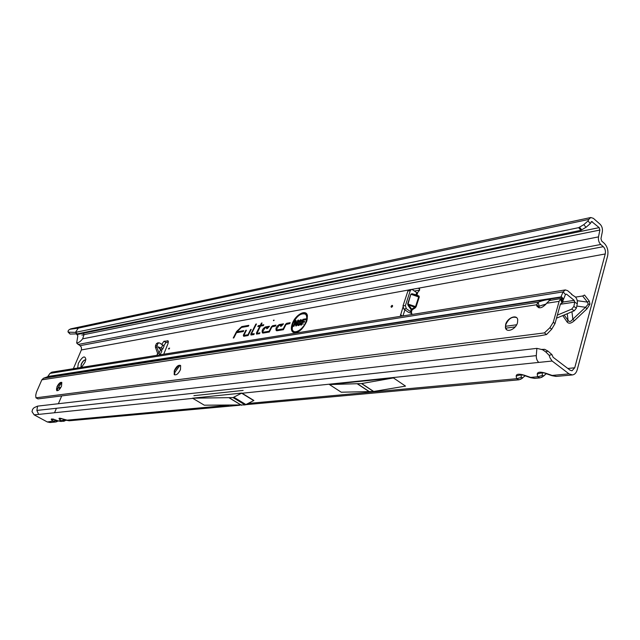 <?xml version="1.0" encoding="UTF-8"?>
<svg xmlns="http://www.w3.org/2000/svg" width="640" height="640" viewBox="0 0 640 640"><rect width="100%" height="100%" fill="white"/><g stroke="black" fill="none" stroke-linecap="round" stroke-linejoin="round"><path stroke-width="0.96" d="M77.664 368.016L78.352 363.328C82.408 356.512 84.912 355.176 85.848 359.32L85.016 362.216L81.48 367.408M85.76 359.848C84.28 359.688 82.768 361.128 81.232 364.176L80.872 367.504M85.76 359.872C84.264 359.896 82.8 361.36 81.36 364.256L80.952 367.496M589.312 301.152L589.96 304.12L586.96 308.856L585.528 307.28L588.248 304.168L587.416 302.104L582.648 296L584.536 295.056L589.312 301.152L587.416 302.104L577.264 300.704M164.072 346.072L162.696 349.128L161.176 350.048M162.696 349.128L161.336 348.016L157.944 346.96L161.848 351M164.096 346.024L159.76 343.048L158.912 342.84L157.688 343.776L156.768 347.192L159.744 354.872M157.728 342.88L156.416 343.688L155.48 345.736L155.424 347.232L157.608 353.328L156.992 355.312M391.056 306.448C391.152 307.616 391.672 307.528 392.608 306.184C392.504 305.016 391.992 305.104 391.056 306.448M168.584 348.472L168.872 349.144L169.624 348.104L168.584 348.472M521.072 374.368L520.12 374.84L524.44 375.248C519.136 373.656 516.384 373.912 516.184 376.032L520.944 374.752L521.36 377.424L516.616 378.704L519.064 379.8L522.416 378.232L522.664 377.808L521.36 377.424M541.6 377.44L543.704 375.864L542.424 375.472L537.584 376.776L540.04 377.888M239.688 405.248L69.384 420.76L62.528 418.888C59.464 417.888 58.416 417.984 59.4 419.184L60.936 420.72L63.328 421.312L64.728 420.96L65.232 420.112L58.384 420.952L61.216 421.504M63.224 421.32L58.384 420.952L54.68 419.632C51.648 418.64 50.624 418.736 51.616 419.92L53.16 421.432L55.536 422.024L56.92 421.672L57.416 420.832L55.896 420.664L47.328 421.968L50.048 422.52L55.44 422.032M273.392 320.264L273.68 320.688L274.136 320.136L273.392 320.264M302.944 324.088L303.424 323.912L302.944 324.088M292.896 323.768L292.216 328.928C293 335.368 303.216 329.968 305.976 321.536C307.152 318 306.944 315.528 305.36 314.144C300.832 312.824 296.672 316.032 292.896 323.768M293.16 330.928C295.008 333.08 297.808 332.544 301.552 329.336M292.208 323.88C290.864 327.88 291.104 330.64 292.936 332.184C297.944 333.544 302.528 329.952 306.68 321.416L307.432 315.904C306.616 308.56 295.256 314.616 292.208 323.88M292.84 323.92L292.752 324.16C291.424 328.096 291.664 330.824 293.472 332.336L294.16 332.704M243.32 335.256L243.664 336.28L248.088 335.552L251.224 329.392L250.624 329.496L247.944 334.776L243.872 335.352L246.408 330.216L245.816 330.32L243.32 335.256M243.888 335.392L243.792 336.264M250.848 334L250.912 334.984L253.824 334.6L254.272 333.72L251.456 333.84L256.464 323.984L255.864 324.096L250.848 334M251.424 334.136L251.328 335.016M257.08 333.248L260.464 326.104L263.352 325.608L263.8 324.72L260.912 325.224L262.04 323L261.432 323.112L260.304 325.328L258.256 325.688L257.808 326.568L259.856 326.208L256.504 332.824L256.464 334.064L259.488 333.664L259.936 332.776L257.28 333.464M411.64 314.536L411.52 312.336M410.464 311.688L411.144 309.608L408.136 305.56L408.72 305.088L411.736 309.144L411.144 309.608L412.096 309.864L411.736 309.144L414.808 307.208L415.168 307.936L412.096 309.864L411.336 312.2L406.296 308.664L405.408 305.536L410.328 290.552L411.44 289.424L412.512 289.696L417.216 292.984L419.528 290.32L419.6 288.872L418.312 288.216L411.808 289.408M402.896 307.36L400.248 316.36M80.096 326.864L70.728 328.864L68.76 330L67.968 331.264L70.072 334.056L77.232 333.872L580.88 230.304L586.024 227.296L590.288 223.592L591.608 221.48L599.168 227.632L599.88 230.048L598.512 236.88C598.096 239.992 598.848 242.52 600.76 244.48L603.304 246.672L80.032 345.68L81.352 347.216L81.496 349.632L73.352 368.712M61.72 395.92L58.384 403.72M56.432 408.288L54.52 412.744M590.288 223.592L588.072 220.92L588.744 219.424L590.776 217.512L593.368 218.336L600.096 224.232C602 226.2 602.752 228.728 602.336 231.816L600.968 238.648L601.688 241.056L604.224 243.256C607.44 246.632 608.568 250.88 607.608 256L577.232 369.712C576.32 372.832 574.72 374.576 572.44 374.936L569.04 373.872L552.12 361.032L538.816 362.408C537.032 360.872 536.192 358.584 536.288 355.544L536.88 348.368L542.528 349.696L544.696 349.328L548.024 351.168L551.912 354.584L553.144 357.288L570.04 370.16L572 370.776L574.728 367.792L605.24 253.968C605.792 251.032 605.144 248.6 603.304 246.672M233.816 337.912L236.48 332.712L243.272 331.552L243.72 330.68L236.92 331.848L241.456 327.424L248.376 326.208L248.816 325.336L241.776 326.584L236.576 331.488L233.24 338.008L233.816 337.912M277.096 330.744L283.392 329.704L286.016 324.48L289.712 323.608L290.168 322.696L286.656 323.304L285.464 324.4L283.2 328.896L277.416 329.864L276.504 329.224L279.048 325.432L281.728 324.976L280.48 326.312L281.344 326.168L283.504 323.84L279.368 324.552C276.448 326.232 275.416 328.248 276.264 330.592L277.096 330.744M263.208 333.048L269.32 332.032L271.92 326.888L275.504 326.04L275.96 325.136L272.552 325.728L271.392 326.808L269.152 331.24L263.536 332.176L262.664 331.576L265.152 327.808L267.76 327.36L266.536 328.68L267.376 328.536L269.496 326.248L265.48 326.944C262.608 328.616 261.592 330.608 262.424 332.912L263.208 333.048M163.736 354.232L168.056 343.448L168.192 340.936L163.96 341.264L161.76 344.272M168.408 342.096L165.992 342.512L163.784 345.656M404.928 309.832L402.928 315.928M411.88 313.624L408.048 312.08L403.88 309.072L402.984 305.944L407.912 290.992L409.016 289.864L411.44 289.424M536.88 348.368L37.584 406.128L36.864 410.432L38.68 414.392L34.16 414.856L47.328 421.968M538.816 362.408L242.088 393.248L253.896 400.488L245.104 404.92L204.312 405.192L192.544 398.2L233.032 397.584L241.792 393.072L192.544 398.2M329.456 384.552L341.256 392.208L373.504 391.504L405.52 386.112L393.432 377.928L329.456 384.552L361.528 383.584L393.432 377.928M539.904 377.904L534.992 378.352L530.104 377.52L524.208 375.472M572.312 374.952L556.512 376.392L551.504 375.528L545.544 373.464M243.136 390.424L193.888 395.672L243.136 390.424M300.896 323.48L298.72 325.512L297.848 325.4L297.776 323.552L298.528 323.424L298.4 324.24L299.032 324.592L300.12 323.648L298.816 322.728L298.656 321.528L300.712 319.64L301.768 320.184L301.608 321.264L300.848 321.4L300.408 320.552L299.384 321.64L300.672 322.152L300.896 323.48M302.488 322.496L301.608 324.96L300.832 325.088L302.912 319.328L305.768 318.832L305.44 319.752L303.352 320.112L302.824 321.576L304.608 321.272L304.272 322.2L302.488 322.496M295.384 322.512L294.04 326.224L293.28 326.352L295.352 320.632L296.096 320.504L296.464 323.92L297.808 320.208L298.568 320.08L296.496 325.816L295.752 325.944L295.384 322.512L295.896 322.336L296.272 325.856M80.032 345.68L76.664 343.048L77.848 335.72L76.288 333.896M34.16 414.856L32 411.632L32.584 409.32L34.08 407.688L37.584 406.128M551.912 354.584L549.16 355.32L550.024 357.888L552.12 361.032M419.6 290.088L414.328 291.04M599.168 227.632L83.52 333.224L84.024 334.64L81.888 335.08L83.992 334.728L82.632 338.832C80.624 341.416 78.64 342.816 76.664 343.048M590.776 217.512L80.008 326.88L78.256 328.136L588.744 219.424M580.88 230.304L578.656 227.656L583.8 224.64L588.072 220.92M77.232 333.872L75.48 332.368L578.656 227.656M68.584 332.176L75.48 332.368L78.256 328.136L69.728 329.312M236.984 331.96L236.608 332.688M248.552 325.864L242.144 326.992L240.136 327.984M243.448 331.2L237.176 332.28L236.92 331.848M282.952 324.44L278.376 325.712M276.504 328.536L276.816 330.76L276.264 330.592M282.36 325.072L281.728 324.976M283.576 329.336L277.8 330.288L276.88 329.792M283.608 329.264L283.2 328.896M289.888 323.248L286.344 324.184M268.952 326.832L264.544 328.056M262.648 330.944L262.952 333.064M268.376 327.456L267.76 327.36M269.504 331.672L263.912 332.6L263.032 332.112M275.688 325.68L272.256 326.592M256.976 333.2L256.88 334.096M260.36 326.312L259.856 326.208M260.968 325.32L258.536 326.44M258.712 326.096L258.256 325.688M260.76 325.736L260.304 325.328M263.528 325.256L261.176 325.664L260.912 325.224M259.672 333.304L257.464 333.672M254.008 334.248L251.728 334.392M248.272 335.2L244.192 335.648M306.736 314.032C304.648 312.232 301.76 312.928 298.088 316.12M306.52 321.816C307.712 318.224 307.504 315.72 305.896 314.304L304.712 313.776M297.808 320.208L298.376 320.616M296.464 323.92L296.832 324.688L298.296 320.632M295.352 320.632L296.144 321M293.96 326.24L295.84 321.056M302.824 321.576L303.104 322.04L304.408 321.816M302.912 319.328L303.4 319.752L305.576 319.376M301.52 324.976L303.4 319.752M298.36 325.544L298.408 323.952M297.776 323.552L298.272 323.976M300.672 322.152L299.408 321.712M301.488 321.288L301.12 320.688M300.712 319.64L301.76 320.128M298.656 321.528L299.192 321.808L299.48 321.24M299.792 320.832L301.104 320.08M298.816 322.728L299.352 322.888L299.192 321.808M300.12 323.648L300.664 323.928L300.504 323.256M299.032 324.592L299.416 325.032L300.208 324.616M298.672 324.576L299.416 325.032M54.68 419.632L58.44 421.064M51.616 419.92L53.928 419.472M228.912 405.232L66.272 420.224L69.136 420.776M62.528 418.888L66.328 420.336M59.4 419.184L61.752 418.728M544.696 349.328L541.344 349.416M549.16 355.32L545.704 351.856L542.528 349.696M548.024 351.168L545.704 351.856M569.04 373.872L552.136 375.432L545.792 373.232C540.384 371.608 537.536 371.88 537.248 374.04L542.064 372.72M545.792 373.232L541.936 372.696M70.072 334.056L68.08 332.072M157.608 353.328L158.952 353.304L160.64 349.568M157.152 355.016L157.568 355.224M411.04 311.928L411.488 313.512M419.016 296.088L419.272 297.024L418.68 296.952L412.008 293.736L410.864 294.176L408.024 304.112L408.72 305.088L414.808 307.208L415.504 306.712L418.68 296.952L411.216 294.36L416.92 295.056L419.016 296.088L418.384 296.416L415.976 294.8L416.92 295.056L417.672 292.744M412.184 294.256L418.392 296.44L412.184 294.256M586.96 308.856L574.272 320.76C571.16 323.512 568.776 323.928 567.12 322.016L568.048 320.32C569.24 322.184 570.84 321.808 572.856 319.184L585.528 307.28L576.808 306.064M575.504 297.12L582.648 296M567.12 322.016L562.768 315.584M574.272 320.76L572.856 319.184L571.936 311.752M546.088 304.04L539.192 306.192L538.12 302.264L536.568 305.112C538.68 309.208 542.032 308.592 546.616 303.256L549.84 300.16C553.16 298.32 542.568 300.232 538.152 302.256L43.504 378.224L41.84 379.824L36.416 392.248L35.728 395.248L35.944 397.808L37.952 398.904L540.104 335.768L546.528 334.544L544.408 332.904L35.944 397.808M506.792 329.792L505.592 327.68L505.824 324.56C508.608 318.56 512.176 316.24 516.528 317.6M180.024 365.256L175.08 372.024L174.336 374.68M174.6 374.864L174.496 370.576L178.536 365.568L180.36 365.368M61.824 382.48L57.896 388.088L57.056 390.736M56.904 390.696L56.48 389.088L57.104 386.88L60.72 382.464L61.704 382.376M505.648 324.432L505.424 327.552C506.176 333.256 515.8 329.512 517.488 322.784L517.728 319.8C517.016 313.952 507.336 317.728 505.648 324.432M174.352 370.488L174.176 374.504C176.152 375.576 178.248 373.952 180.464 369.64L180.64 365.648C178.664 364.552 176.568 366.168 174.352 370.488M56.968 386.8L56.664 390.528C58.112 391.072 59.728 389.624 61.504 386.176L61.816 382.472C60.368 381.912 58.752 383.36 56.968 386.8M544.408 332.904L549.864 327.752L553.272 322.28L554.992 323.632L560.472 303.936L562.12 302.752L561.04 298.752L560.432 299.136L561.976 302.824M560.432 299.136L559.112 301.36L546.616 303.256M556.504 318.2L574.272 310.768L576.392 308.144L577.272 303.8C577.672 300.888 576.976 298.568 575.176 296.824L571.488 294.4M43.504 378.224L47.6 376.752L49.968 373.392L51.848 372.152M557.352 315.136L571.72 309.104L573.848 306.464L574.728 302.12L574.2 300.368L566.552 294.168L565.456 294.488L562.88 300.824M571.92 294.336L567.536 290.608L565.312 289.928L563.16 291.872L561.144 296.392L560.968 296.936L562.272 297.64L561.68 298.416L548.936 300.608M562.056 298.168L563.272 299.552M554.992 323.632L551.712 329.192L546.528 334.544M553.272 322.28L559.112 301.36M41.84 379.824L536.536 304.784L539.072 306.784L539.288 307.856M539.192 306.192L539.072 306.784M563.352 301.624L562.12 302.752M542.12 305.12L545.616 304.648M538.4 307.632L538.784 306.848M515.224 326.88L505.6 328.192M516.672 324.768L505.512 326.304M180.68 365.704L179.224 365.912M60.88 387.408L58.288 387.768L60.112 388.584M60.04 388.68L58.024 387.792M589.96 304.12L588.248 304.168M158.44 346.856L161.2 350.04M157.688 343.776L156.344 343.824M520.656 379.352L525.144 375.8M540.016 377.896L543.544 376.144L546.264 373.712M419.672 289.224L418.312 288.216L605.24 253.968M419.272 297.024L416.104 306.792L407.664 303.936L408.136 305.56M415.168 307.936L416.104 306.792M81.376 349.952L408.704 289.976M574.728 367.792L567.816 368.464M157.464 354.2L156.96 355.32M416.648 292.752L415.976 294.8L412.008 293.736M407.664 303.936L410.864 294.176M162.76 344.88L161.336 348.016M536.28 355.624L36.864 410.432M192.832 398.368L38.68 414.392M516.184 376.032L516.616 378.704L248.232 403.448M537.248 374.04L537.584 376.776L530.664 377.416L524.44 375.248M600.76 244.48L78 344.488M598.512 236.88L82.632 338.832M84.024 334.64L599.88 230.048M83.52 333.224L77.304 334.496M590.984 222.048L592.432 221.744M581.808 229.928L579.584 227.28M586.024 227.296L583.8 224.64M236.984 331.72L236.576 331.488M242.144 326.992L241.776 326.584M279.752 324.984L279.368 324.552M277.8 330.288L277.416 329.864M285.92 324.664L285.464 324.4M287.04 323.736L286.656 323.304M265.856 327.368L265.48 326.944M263.912 332.6L263.536 332.176M271.832 327.064L271.392 326.808M272.936 326.152L272.552 325.728M256.96 333.088L256.504 332.824M251.4 334.008L250.952 333.752M251.904 334.592L251.528 334.176M243.872 335.264L243.424 335.008M244.368 335.848L243.992 335.432M55.896 420.664L55.088 419.864M63.712 419.936L62.872 419.104M542.104 372.728L542.424 375.472M546.216 373.696L543.704 375.864M525.064 375.776L522.664 377.808M253.656 400.568L241.56 393.152M246.04 404.616L233.96 397.272M245.104 404.92L233.032 397.584M241.528 405.248L229.48 397.936M241.384 405.248L229.328 397.944M373.704 391.48L361.728 383.56M373.504 391.504L361.528 383.584M369.704 391.856L357.752 383.968M369.512 391.864L357.56 383.984M165.992 342.512L163.96 341.264M168.352 341.272L167.376 340.664M402.392 316.016L400.496 314.656M156.768 347.192L155.424 347.232M156.824 345.696L155.48 345.736M407.912 290.992L410.328 290.552M402.984 305.944L405.408 305.536M403.88 309.072L406.296 308.664M564.12 315.016L568.048 320.32L567.224 313.72M565.456 294.488L563.16 291.872L49.968 373.392M560.968 296.936L47.944 376.472M561.144 296.392L562.184 297.584M562.352 297.768L563.44 299.008M549.864 327.752L551.712 329.192M47.6 376.752L561.672 297.216M565.544 294.328L566.552 294.168M574.2 300.368L562.68 302.104M537.56 305.888L536.808 306.008M577.272 303.8L574.728 302.12L560.376 304.256M574.272 310.768L571.72 309.104M576.392 308.144L573.848 306.464M63.328 421.312L66.04 420.232M55.536 422.024L58.2 420.976M293.472 332.336L292.936 332.184M161.904 350.88L160.128 354.816M518.952 379.808L245.912 404.68M262.944 333.056L262.424 332.912M305.36 314.144L305.896 314.304M298.328 325.536L297.848 325.4M301.368 320.76L300.832 320.6M300.592 323.312L300.056 323.152M54.736 419.736L52.952 419.232L53.56 419.088M62.584 419L61.088 418.432M556.104 376.416L551.872 375.664M534.6 378.376L530.416 377.64M158.912 342.84L157.568 342.888M174.168 371.56L174.592 373.488M56.48 389.088L56.808 390.64M178.536 365.568L179.264 365.296M539.104 307.104L536.568 305.112M539.064 306.728L538.976 305.424M562.76 302.408L561.68 298.416M51.784 372.16L565.312 289.928M537.208 306.712L537.992 306.224"/></g></svg>
